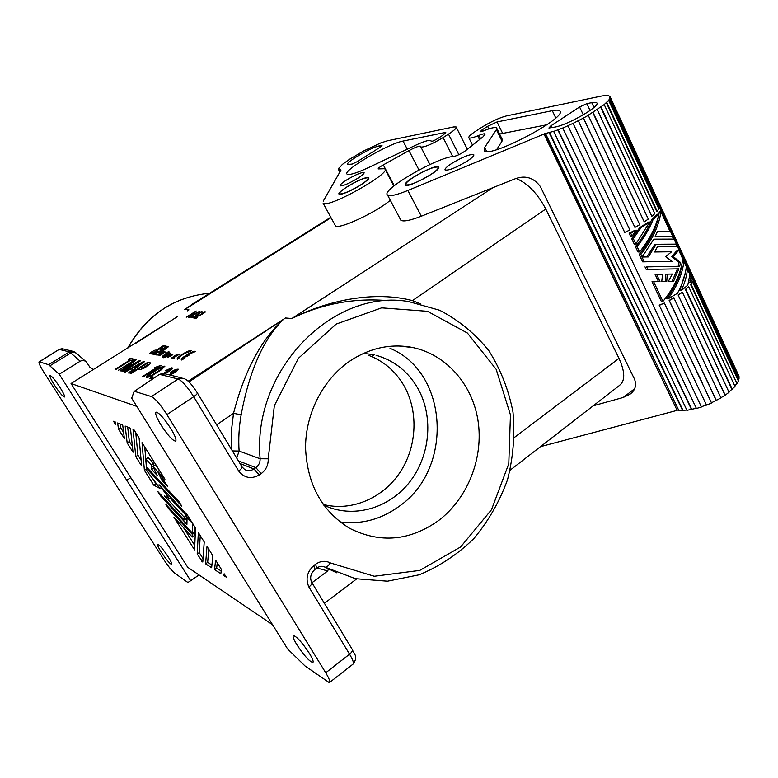 <?xml version="1.0" encoding="UTF-8"?>
<svg xmlns="http://www.w3.org/2000/svg" width="778" height="778" viewBox="0 0 778 778"><rect width="100%" height="100%" fill="white"/><g stroke="black" fill="none" stroke-linecap="round" stroke-linejoin="round"><path stroke-width="1.17" d="M516.125 178.444C527.669 183.287 537.559 193.479 545.777 209.029L618.996 358.347L514.452 437.401M619.064 385.684C625.308 381.395 625.288 372.283 618.996 358.347M226.242 577.13L224.152 573.775L223.889 575.603L226.242 577.13M135.81 456.657L141.635 465.896L139.097 437.956L133.884 429.641L132.999 429.271L135.81 456.657L137.949 455.208L141.119 460.245M135.751 432.626L137.949 455.208M127.174 442.954L133.038 452.261L130.441 428.221L125.161 426.052L127.174 442.954L129.333 441.505L132.406 446.397M127.689 427.093L129.333 441.505M192.39 533.095L165.86 504.339L168.554 508.608L192.351 534.428L192.254 537.063L173.922 517.127L194.578 549.9L195.541 528.097L187.42 515.124L159.052 484.723L169.429 498.572L164.401 495.849L184.192 517.166L184.162 519.976L157.739 491.453L160.453 495.751L186.915 524.362L187.051 517.506L192.098 522.933L192.72 523.934L192.39 533.095L194.529 531.588L194.733 526.803M184.162 519.976L186.302 518.469L186.36 515.649L184.192 517.166M187.051 517.506L188.344 516.592M185.504 519.033L186.983 520.618M160.453 495.751L161.231 495.216M170.051 498.144L186.36 515.649M169.429 498.572L170.975 497.502M183.443 527.484L194.772 545.485M192.254 537.063L194.364 535.575L194.471 532.92L192.351 534.428M193.751 532.133L194.471 532.92M168.554 508.608L169.312 508.083M178.921 501.557L146.517 466.965L145.885 459.03L151.35 464.816L151.661 469.504L157.185 475.387L152.935 466.508L157.73 471.585L161.96 480.464L167.591 486.464L159.334 473.287L164.936 479.229L142.024 442.643L144.387 470.262L153.781 485.171L160.044 488.487L146.828 470.846L146.643 468.56L181.76 506.089L178.921 501.557M159.334 473.287L160.657 472.392M161.96 480.464L163.273 479.569M157.73 471.585L159.422 470.427M152.935 466.508L155.153 465.001L157.73 467.714M151.661 469.504L153.704 468.113M151.35 464.816L153.567 463.318L153.723 465.964M145.885 459.03L148.092 457.542L153.567 463.318M146.643 468.56L147.48 467.996M153.781 485.171L155.901 483.721L156.845 484.217M144.387 470.262L146.692 469.095M152.867 478.917L155.901 483.721M144.776 447.029L146.517 468.813M113.5 421.258L115.669 424.691L115.29 421.987L113.5 421.258M118.47 429.145L124.383 438.52L122.71 425.041L117.643 422.96L118.47 429.145L120.648 427.706L123.634 432.451M120.162 423.991L120.648 427.706M221.409 569.399L215.613 560.141L214.563 569.613L220.845 573.658L221.409 569.399M217.276 562.795L216.654 568.105L214.563 569.613M216.654 568.105L221.195 571.003M197.204 554.072L202.795 562.047L204.225 541.965L198.341 532.57L197.204 554.072L199.256 552.613L203.039 558.623M200.257 535.624L199.256 552.613M224.852 574.903L223.889 575.603M207.006 546.409L205.596 563.846L211.645 567.736L212.851 555.735L207.006 546.409M208.796 549.258L207.658 562.377L205.596 563.846M202.893 560.685L201.842 561.434M207.658 562.377L211.908 565.081M136.802 406.388L71.041 383.525L187.722 567.279L272.563 624.753M130.811 477.643L126.765 480.289L190.668 580.699L199.042 574.942M39.085 361.828C38.511 362.752 40.174 366.341 44.093 372.594L163.895 559.732C168.165 566.228 171.656 570.605 174.369 572.88L187.167 581.993L188.12 582.352L190.668 580.699M125.229 372.088L131.044 368.937L133.077 369.453L128.428 372.944L129.177 373.139L144.63 361.566L143.794 361.371L124.499 371.903L125.229 372.088L141.178 363.394L135.119 368.023L133.417 367.605L135.382 368.471L141.44 363.832L141.178 363.394M39.056 361.848L59.206 349.38L39.386 361.838L48.586 364.697L59.235 374.228L126.765 480.289M161.163 551.962C166.152 559.44 169.633 563.583 171.607 564.41C172.191 563.933 171.024 561.366 168.106 556.717C162.884 548.908 159.364 544.756 157.555 544.25C157.156 544.931 158.362 547.508 161.163 551.962M59.916 387.269C63.436 392.909 64.944 396.148 64.438 396.994C62.775 396.605 59.478 392.696 54.557 385.275C51.027 379.635 49.51 376.377 50.006 375.492C51.649 375.862 54.956 379.79 59.916 387.269M136.374 366L144.241 361.848M71.041 383.525L172.152 319.982M59.235 374.228L80.192 361.225C82.487 360.068 84.578 360.34 86.484 362.042L90.053 367.449L93.691 369.657M193.275 303.517L184.756 309.518L188.947 309.868L187.342 310.879M48.586 364.697L69.339 351.899L70.769 352.959L73.735 352.094L76.332 353.193M176.907 354.34L171.637 357.977L177.112 354.69M195.891 301.874L184.756 309.518L331.039 217.684M168.544 353.222L162.709 357.345L169.974 353.494L165.646 355.663L168.651 353.397M73.667 351.491L69.339 351.899L59.206 349.38L63.446 349.001L72.354 351.179M176.635 354.36L176.47 354.885M188.918 381.94L285.487 317.988L188.14 381.21M149.561 378.565L150.465 378.808L153.237 377.029L152.323 376.795L149.561 378.565M191.466 317.57L195.735 316.16L201.988 311.57L198.964 312.474L197.797 313.174L200.393 312.241L199.927 312.999L194.111 316.636L192.905 316.792L193.868 315.518L191.466 317.57M205.178 311.745L202.241 312.756L201.58 313.515L203.943 312.639L202.708 313.612L193.703 317.978L196.173 318.231L197.437 317.434L195.618 317.249L202.552 314.059L205.266 311.91M162.602 356.149L169.779 352.094L168.233 351.802L162.602 356.149M134.38 359.251L130.393 358.347L128.302 359.669L129.916 360.039L115.115 369.404L115.805 369.589L130.626 360.204L132.27 360.584L134.38 359.251M121.232 371.028L136.16 362.966L122.788 371.446L123.449 371.621L140.701 360.671L139.739 360.457L124.354 368.762L136.374 359.699L135.44 359.485L118.402 370.279L132.279 362.062L120.58 370.853L121.232 371.028L132.542 362.49L132.279 362.062M147.47 375.531L146.079 377.019L146.575 377.777L151.729 375.823L161.707 369.56L164.78 366.117L160.151 367.411L149.22 374.15L147.47 375.531L147.742 375.998L158.099 369.103L162.514 367.566L160.482 369.667L151.438 375.336L148.861 376.309L148.501 375.803L152.838 372.429L160.433 367.868L164.829 366.526M163.351 345.665L156.611 350.032L156.018 350.732L156.592 350.859L151.282 353.873L152.517 354.116L157.846 351.102L153.762 354.369L156.592 354.943L159.169 353.718L168.651 346.599L167.27 346.356L159.101 352.492L158.206 352.317L166.356 346.191L163.351 345.665L165.938 346.502M165.335 352.162L163.263 352.813L161.873 354.476L160.317 355.108L161.211 354.107L159.626 355.565L165.228 351.967M191.125 350.557C188.587 349.828 175.546 357.87 177.355 359.057L179.465 357.802C181.157 355.147 184.376 353.163 189.112 351.851L191.213 350.703M174.787 356.995L179.786 353.99L172.308 358.113L173.698 358.395L174.544 357.861L173.513 357.656L174.787 356.995M195.336 351.296C192.74 350.557 179.601 358.668 181.439 359.883L184.036 358.765L185.854 355.993L187.284 356.266L189.326 354.953L187.887 354.69L195.424 351.452M164.946 373.761L170.761 370.279L172.434 368.646L171.996 367.741L165.131 370.775L169.225 369.317L170.09 369.317L169.954 369.89L163.176 373.479M158.206 375.2L154.258 377.865M170.09 375.074L176.441 371.592L178.143 369.132L175.828 369.414L171.607 371.495L170.683 372.088L171.568 372.302L174.846 370.61L175.731 370.61L175.604 371.194L168.982 374.811M150.893 352.405L155.172 350.051L150.524 352.502L149.571 353.523L151.214 352.93L152.41 352.249L150.426 353.056L150.893 352.405M150.407 363.627L150.28 362.84L147.791 362.276L130.257 373.43L131.005 373.635L138.056 369.142L140.507 369.56L144.368 367.975L150.407 363.627M157.068 366.701L154.083 367.955L155.493 368.295L142.403 376.659L143.133 376.853L161.192 365.3L157.068 366.701L157.341 367.158L159.879 366.146M172.249 355.031L173.008 354.078L170.907 354.768L167.834 357.209L170.285 356.314L168.69 356.684L169.847 355.663L170.975 355.886L172.249 355.031M194.374 312.416L188.218 317.424L197.029 312.659L189.764 317.58L199.732 311.288L189.988 316.14L196.144 310.976L186.243 317.22L194.549 312.717M168.087 356.149L171.014 354.107L170.382 353.572L163.788 357.773L168.087 356.149M158.109 355.254L164.304 351.792L158.8 354.807L163.273 351.598L158.109 355.254M148.083 364.425L143.162 367.877L140.254 367.751L146.381 363.841L148.355 364.872L145.797 367.128M170.946 354.982L172.171 354.671L171.335 355.41L170.508 355.245L170.946 354.982M167.289 355.779L170.304 354.243L167.289 355.779M159.227 348.933L160.978 347.62L162.407 347.883L160.657 349.205L159.227 348.933L160.91 349.633L162.407 347.883M195.618 317.249L196.902 317.774M194.49 318.056L195.434 316.957M203.836 312.532L205.168 312.143L204.896 311.725M168.087 352.512L169.303 352.405M115.766 369.579L130.169 360.467L129.916 360.039M128.973 359.825L130.646 358.765L133.952 359.514M132.289 362.071L135.994 359.981M124.354 368.762L124.616 369.19L140.264 360.953M146.313 377.7L147.742 375.998M148.345 376.173L149.143 376.776L153.013 375.103L161.746 369.365L162.514 367.566M158.206 352.317L159.364 352.93L168.223 346.91M152.031 354.019L156.855 351.286L156.592 350.859M156.436 350.829L163.613 346.093M154.423 354.505L158.333 351.578L158.07 351.141M177.52 359.164L181.566 355.332M186.205 352.658L190.717 351.024M173.513 357.656L174.068 358.172M173.056 358.269L173.669 357.919M179.028 354.69L179.514 354.496M181.605 359.99L185.816 356.023M185.864 355.993L187.906 354.719M190.221 353.484L194.928 351.773M187.887 354.69L188.83 355.274M171.996 367.741L172.57 368.276M164.051 373.566L169.089 371.3L170.46 370.007L170.09 369.317M165.86 370.95L172.269 368.208M169.876 375.025L174.739 372.633L176.11 371.32L175.731 370.61M171.423 372.263L176.11 369.89L178.25 369.569M130.937 373.615L148.053 362.713L150.28 362.84M140.254 367.751L142.637 368.519L145.389 367.362M143.103 376.853L155.765 368.743L155.493 368.295M154.803 368.13L157.341 367.158M172.23 354.729L172.804 354.535M170.508 355.245L171.16 355.77M189.219 316.879L190.046 316.257M194.471 312.591L195.93 311.677M197.126 312.824L198.225 312.241M166.385 356.742L166.9 356.412M170.168 353.941L170.946 354.175M129.06 373.109L133.339 369.89L133.077 369.453M314.934 569.418C310.694 573.483 309.625 577.772 311.706 582.284C312.309 583.461 311.365 585.037 308.895 587.001L349.575 654.191L325.729 672.766C329.327 678.766 330.514 682.053 329.298 682.637L305.025 665.949L287.568 648.881L131.696 398.171L134.127 391.46L159.13 374.588M328.433 568.99L327.723 570.935L316.85 567.989M285.487 317.988L291.876 318.523C328.326 299.87 375.103 290.729 412.447 300.619L420.198 303.721M325.729 672.766L166.91 414.616C160.472 404.599 155.318 398.589 151.457 396.595L134.895 391.46M236.707 458.077L239.109 451.065L232.389 450.929M492.941 187.663L291.876 318.523C322.141 303.624 354.505 297.692 388.981 300.716M283.591 319.243C261.262 339.344 244.574 370.698 233.526 413.322L241.151 414.81C249.466 370.445 263.625 338.576 283.63 319.223M134.108 391.47L159.013 374.656M231.29 449.11L231.358 431.197L233.526 413.322L216.624 424.827M239.984 463.494L253.978 468.969C250.915 470.953 247.842 471.157 244.739 469.572L242.065 466.946M165.432 373.936L160.015 374.5L178.133 379.012L151.457 396.595M197.379 392.948L241.939 466.732C242.376 467.666 241.287 469.085 238.671 471.001C244.282 478.052 251.148 479.384 259.259 474.988L253.978 468.969L255.874 467.646C258.802 465.419 260.222 462.453 260.115 458.757L268.225 458.806C268.4 464.981 266.047 469.931 261.155 473.656L259.259 474.988M238.671 471.001L193.703 396.731C187.362 386.763 182.169 380.85 178.133 379.012L183.764 378.419M309.372 653.345C312.571 658.655 313.738 661.699 312.863 662.477C309.45 661.553 304.14 655.679 296.953 644.845C293.666 639.428 292.499 636.346 293.442 635.607C296.875 636.599 302.185 642.511 309.372 653.345M170.81 428.561C164.1 418.272 159.208 412.797 156.135 412.155C154.88 413.244 156.475 417.485 160.92 424.885C167.863 435.486 172.794 440.893 175.692 441.097C176.645 439.774 175.021 435.592 170.81 428.561M308.895 587.001C305.384 579.056 306.989 571.937 313.699 565.645L315.528 564.283C320.458 560.909 325.36 560.432 330.222 562.883L374.257 576.255L419.809 570.4L460.595 546.983L491.482 509.736L508.783 463.746L510.456 414.888L496.17 369.326L467.413 333.052L427.521 311.307L381.619 307.855L336.213 324.076L298.373 358.318L274.342 405.717L268.225 458.806M438.704 520.453C468.035 498.124 483.828 457.474 477.964 420.363C472.11 383.272 444.753 352.872 409.977 347.007C388.912 343.73 368.772 348.476 349.565 361.255C322.928 379.596 305.433 413.711 305.55 447.924C307.193 484.47 321.936 511.302 349.799 528.408C380.316 543.589 409.957 540.934 438.704 520.453M340.083 521.98C361.449 524.673 381.191 519.422 399.299 506.235C453.545 468.803 448.702 372.487 390.011 348.311M323.687 505.087C352.376 518.858 388.251 508.9 409.063 482.788C429.962 456.725 433.871 417.679 418.331 389.214C408.596 371.884 394.514 360.574 376.066 355.274M323.21 504.436C351.179 511.691 382.231 498.523 399.454 473.209C416.697 447.885 418.836 412.807 404.599 386.812C396.167 371.777 384.167 361.274 368.597 355.322M374.208 354.807L371.68 356.538M413.633 177.17C407.653 181.109 405.066 183.666 405.863 184.843C410.064 185.407 418.272 182.033 430.487 174.719C436.477 170.742 439.016 168.194 438.092 167.095C433.735 166.638 425.576 169.993 413.633 177.17M360.72 184.872C366.38 181.186 368.889 178.852 368.247 177.861C364.804 177.51 357.754 180.506 347.124 186.856C341.416 190.552 338.877 192.905 339.5 193.926C342.904 194.306 349.974 191.281 360.72 184.872M324.377 566.841L355.371 578.686L387.502 581.185L419.225 574.786C439.56 566.365 457.804 554.257 473.967 538.454C488.496 520.949 499.68 501.353 507.538 479.666C513.237 457.308 515.055 434.776 512.984 412.058C508.647 389.807 500.604 369.365 488.856 350.722C475.154 333.665 458.748 320.166 439.628 310.247L408.751 301.601C333.431 288.055 251.907 369.92 260.115 458.757L239.109 451.065C238.311 438.977 238.992 426.889 241.151 414.81M150.271 378.76L152.799 377.311M191.787 317.784L192.993 316.685M196.98 315.314L196.815 314.798M196.922 314.993L197.962 314.39M200.549 312.25L201.862 311.861L201.599 311.443M380.199 143.201L363.336 151.097L349.915 159.091M431.129 141.236L430.924 140.594C429.135 139.777 423.952 141.363 415.374 145.35L369.025 167.348C357.403 172.755 350.226 175.069 347.494 174.301C339.976 172.191 387.852 143.638 403.072 141.061L444.87 132.552L445.327 133.456M458.855 154.696L448.478 134.147C454.303 130.354 456.851 127.962 456.132 126.96L453.681 126.94L387.288 140.818L380.16 143.123M394.232 185.709L383.301 164.887L408.965 150.611C415.16 147.295 419.05 145.817 420.626 146.196M323.22 201.181L340.968 170.129M349.886 159.033L342.398 164.391L338.731 168.525M339.821 172.142L338.274 169.069L338.586 168.252M338.479 169.623L340.735 169.682M383.301 164.887C379.81 166.9 378.098 168.243 378.166 168.923L384.74 168.719C392.783 172.278 328.812 208.329 323.347 203.321M448.478 134.147L443.1 137.58C431.985 144.183 424.574 147.324 420.879 147.013M431.158 141.372C432.228 141.46 434.357 140.555 437.567 138.649L442.876 135.275L445.804 132.61L444.87 132.552M381.881 145.379L380.432 147.071L357.238 161.649L352.133 164.07L347.727 164.469C344.644 162.884 371.164 147.256 379.149 145.933L382.115 145.826M357.763 178.269C362.392 175.264 364.493 173.358 364.075 172.531C361.323 172.201 355.468 174.7 346.511 180.039C341.668 183.161 339.568 185.106 340.21 185.874C343.147 186.03 349.001 183.501 357.763 178.269M361.721 179.173C365.592 177.637 367.906 177.121 368.675 177.647C370.999 178.843 355.916 188.811 345.821 192.701C342.057 194.179 339.801 194.665 339.072 194.15C336.835 192.886 351.675 183.102 361.721 179.173M340.735 170.547L340.385 169.896M338.877 169.439L340.083 171.695L338.848 169.419M340.112 171.637L339.179 169.905M390.323 200.286C374.967 213.094 337.992 230.094 335.406 225.708L323.133 203.184M682.384 292.207L729.035 392.277L725.242 395.156L678.124 295.008L682.384 292.207L678.435 295.047M691.039 276.89L690.222 282.54L692.313 279.642L691.039 276.89L689.619 276.88M472.547 145.146L468.901 137.862C468.181 136.87 470.466 134.633 475.786 131.151L481.358 127.563C490.899 121.689 499.223 117.809 506.332 115.941L601.9 95.966L607.18 95.354L609.894 96.258L609.359 96.53L609.66 97.522L610.195 97.269L609.767 98.641L608.62 100.333L604.214 104.583L588.197 115.232L639.74 224.667L634.926 227.4L583.471 118.042L573.075 123.371L624.724 232.428L629.879 230.006L578.317 120.765M400.719 220.077C402.994 221.934 409.86 220.641 421.316 216.206L515.153 178.804C525.276 175.05 533.669 177.617 540.331 186.516L634.517 379.129C636.744 385.373 635.218 390.41 629.956 394.251L623.227 397.461L593.215 405.805M541.488 446.387L677.152 410.366L544.007 134.059L544.425 133.777L677.152 410.366M480.639 138.727L478.956 135.353C482.486 133.952 484.568 133.505 485.2 134.011L483.157 136.724L465.497 150.738C461.111 153.83 457.143 155.756 453.613 156.514C438.033 156.718 380.51 190.104 387.473 194.977C389.603 196.61 396.41 195.113 407.886 190.464L544.007 134.059M567.843 125.803L562.747 128L696.427 408.479L701.445 406.991L567.921 125.637L701.445 406.991M687.47 269.169C686.848 275.889 684.757 283.066 681.197 290.69L687.781 285.156L689.901 274.41L687.47 269.169L686.04 269.178M678.756 250.312L682.734 258.918C681.051 273.059 674.458 287.218 662.953 301.417L653.646 281.724L660.016 281.617L656.603 274.352L662.535 274.245L661.757 281.587L666.746 281.49L667.252 274.157L672.357 274.05L668.331 281.451L673.554 281.344L678.883 268.828L647.841 269.412L646.644 266.883L679.671 266.28L680.614 262.585L673.213 256.536L678.756 250.312L677.093 250.36L671.764 256.565L673.213 256.536M588.421 115.241L583.471 118.042M738.108 374.325L609.894 96.258M610.195 97.269L738.983 376.221L739.032 378.468L609.767 98.641M738.118 380.384L739.032 378.468M692.401 281.529L738.38 380.948L737.019 383.632L690.874 283.98L692.401 281.529L690.874 283.98M690.387 284.106L737.019 383.632M736.533 383.719L734.831 386.112M688.666 286.615L685.399 289.416L688.666 286.615L734.986 386.452L728.918 392.024M725.242 395.156L720.895 397.733M716.207 400.417L669.148 300.405L673.806 297.76L721.002 397.947L711.442 402.79M711.539 402.994L706.521 405.144L659.229 305.171L664.363 303.05L711.539 402.994M706.424 404.939L701.474 406.738M696.32 408.265L686.964 410.337L553.625 131.307L544.425 133.777M686.838 410.074L678.883 410.56L545.602 133.738M678.717 410.22L677.531 410.074M657.42 246.85L677.074 246.665L657.429 246.83L654.531 251.994L671.628 251.761L665.589 256.652L672.124 261.359L642.628 261.846L639.166 254.523C651.021 239.984 657.721 225.756 659.258 211.82L660.921 211.713C659.054 225.688 652.343 239.945 640.79 254.484L639.166 254.523M562.747 128L553.333 131.55M573.075 123.371L567.921 125.637M468.901 137.862C469.893 138.474 472.829 137.803 477.721 135.858L478.956 135.353M438.52 166.813C435.602 163.983 404.288 180.729 405.182 184.629M405.367 185.067C407.4 188.49 440.377 170.927 438.802 167.241M496.383 129.693L496.413 127.757C494.555 127.047 490.033 128.185 482.827 131.161L480.055 131.832L482.029 129.907L487.602 126.318L497.025 121.942L552.302 110.68C556.037 109.931 558.439 109.97 559.518 110.797C569.836 116.311 489.683 158.79 484.315 150.757L484.675 147.441L496.383 129.693L502.024 141.129L496.704 149.571M579.6 106.965L550.863 125.842L548.908 128L554.51 127.145C567.726 125.219 601.909 105.351 596.561 102.725L591.727 102.657L586.865 103.649L579.6 106.965L583.305 114.852M467.296 161.046C456.355 167.591 448.974 170.596 445.133 170.042C444.442 169.011 446.611 166.832 451.639 163.506C462.288 157.117 469.63 154.122 473.666 154.521C474.502 155.474 472.382 157.652 467.296 161.046M635.422 246.607L637.96 251.975L639.584 251.936L637.046 246.558L635.422 246.607C642.56 238.049 647.996 229.033 651.711 219.552L653.131 219.464L658.937 214.154C656.029 226.875 649.581 239.468 639.584 251.936M649.718 222.031L635.84 244L633.282 238.593L641.198 227.546L649.718 222.031L648.317 222.119L639.759 227.623L631.668 238.652L634.216 244.049L635.84 244M732.302 389.35L685.817 289.367M633.282 238.593L631.668 238.652M641.198 227.546L639.759 227.623M668.36 281.412L672.124 281.325L677.337 269.12M673.554 281.344L672.124 281.325M549.219 132.824L682.705 410.658M683.006 410.356L549.569 132.571M691.739 409.316L558.098 129.712M738.516 378.633L609.242 98.874M680.614 262.585L679.077 262.594L671.764 256.565M630.725 233.167L636.511 230.2L635.013 230.269L629.11 233.244L630.452 236.094L632.076 236.026L630.725 233.167L629.11 233.244M637.046 246.558C644.038 237.932 649.397 228.897 653.131 219.464M672.357 274.05L665.822 274.157L665.287 281.471L661.767 281.539M646.878 256.944L654.823 244.321L656.243 244.273L648.395 256.925L642.735 257.012L642.463 256.448L653.851 239.167L673.573 239.099L653.831 239.206M656.603 274.352L655.076 274.352L658.489 281.597L660.016 281.617M634.926 227.4L583.325 117.993M656.243 244.273L675.907 244.146L677.074 246.665M681.654 266.222C679.602 277.056 674.575 287.909 666.581 298.781L668.117 298.83L677.444 293.316C682.539 283.912 685.506 275.033 686.322 266.679L683.891 261.418L682.705 261.427M546.934 124.772L499.612 134.02M496.86 128.448L502.18 139.233L502.024 141.129M636.511 230.2L632.076 236.026M646.644 266.883L678.183 266.29L679.077 262.594M679.671 266.28L678.183 266.29M657.439 231.504L670.072 231.513L657.468 231.445L655.154 236.59L672.406 236.58L673.573 239.099M662.953 301.417L661.31 301.368L652.013 281.704L658.489 281.597M690.222 282.54L688.666 282.521L689.055 280.148M608.62 100.333L658.82 208.893L657.157 211.169L606.752 102.326M606.266 102.511L656.671 211.315L657.157 211.169M681.197 290.69L679.768 290.661L685.515 272.193M653.646 281.724L652.013 281.704M644.252 261.816L640.79 254.484M600.635 107.169L651.838 216.303L654.813 213.658L604.214 104.583M651.838 216.303L601.034 107.053M691.564 409.607L557.875 129.936M674.049 297.838L669.333 300.532L716.402 400.573M724.921 395.088L678.124 295.008M685.399 289.416L731.884 389.36M662.535 274.245L655.076 274.352M664.363 303.05L659.267 305.365M668.117 298.83C677.288 285.993 682.549 273.525 683.891 261.418M686.108 349.118L702.135 382.494M666.746 281.49L665.287 281.471M658.937 214.154L657.4 214.261L651.711 219.552M597.3 109.688L648.288 219.065L644.223 221.866L592.768 112.479M644.223 221.866L593.06 112.44M606.665 180.827L589.364 143.551M645.011 266.893L646.207 269.421L647.841 269.412M670.072 231.513L660.921 211.713M667.252 274.157L665.822 274.157M127.466 348.515C146.293 315.197 173.689 296.768 209.652 293.248C173.873 296.758 146.556 315.129 127.699 348.369M80.192 361.225L70.769 352.959L50.055 365.738M311.871 582.557L352.133 649.222C352.852 650.525 351.987 652.168 349.575 654.191C352.969 659.948 354.107 663.264 352.998 664.149L329.425 682.598M311.978 582.722L327.723 570.935M545.777 209.029L412.447 300.619M238.399 460.877L255.874 467.646L261.155 473.656M183.803 378.439C187.576 380.121 190.484 382.445 197.272 392.773C197.641 393.512 196.445 394.825 193.703 396.731L166.91 414.616M315.002 569.37L316.753 568.066C319.661 566.083 322.393 565.771 324.951 567.133C326.595 567.463 328.345 566.044 330.222 562.883M324.873 567.094L336.67 572.773M316.753 568.066L315.528 564.283M313.699 565.645L314.983 569.389M408.965 150.611L418.972 169.983M443.1 137.58L452.738 156.602M379.149 145.933L379.917 147.392M403.072 141.061L407.283 149.191M407.886 190.464L421.316 216.206M586.865 103.649L590.074 110.505M591.727 102.657L593.964 107.461M482.691 131.219L482.029 129.907M488.876 128.876L487.602 126.318M550.863 125.842L551.728 127.65M497.025 121.942L502.5 133.087M552.302 110.68L555.764 117.925M623.227 397.461L634.595 388.776M484.675 147.441L486.658 151.428M479.569 139.573L477.721 135.858M192.643 303.916L330.796 217.247M135.8 343.273L177.258 316.704M62.279 348.69L58.856 349.4M73.706 351.51L75.855 352.804M76.4 353.27L85.911 361.556M510.135 470.175L619.619 385.353M324.416 603.32L356.596 578.949M352.327 649.533C354.155 654.823 358.454 655.942 353.222 663.965M159.111 374.597C162.281 373.323 164.411 373.109 165.481 373.955L182.052 378.001M413.04 347.581L398.793 345.977M406.126 185.358L405.863 184.843M368.636 178.58L368.247 177.861M438.345 167.542L438.607 168.048M363.521 353.358L373.761 354.71M429.884 164.547L420.879 147.023M393.853 186.02L384.789 168.758M456.307 127.32L467.335 149.279M387.57 195.064L400.816 220.164M630.666 393.697L629.713 394.427"/></g></svg>
